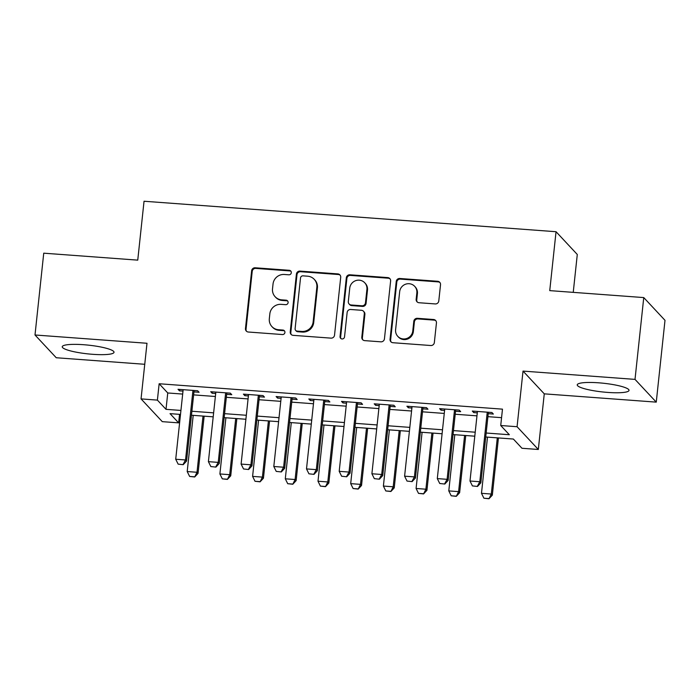 <?xml version="1.0" encoding="UTF-8"?>
<svg xmlns="http://www.w3.org/2000/svg" width="700" height="700" viewBox="0 0 700 700"><rect width="100%" height="100%" fill="white"/><g stroke="black" fill="none" stroke-linecap="round" stroke-linejoin="round"><path stroke-width="1.05" d="M291.305 272.72A2.292 2.223 -43 0 0 289.293 270.305L255.194 267.785A3.272 3.167 -43 0 0 251.641 270.76L245.464 328.571A3.272 3.167 -43 0 0 248.334 332.019L282.433 334.547A2.292 2.223 -43 0 0 284.349 330.733A2.292 2.223 -43 0 0 282.914 330.05L278.495 329.726A10.482 10.15 -43 0 1 269.325 318.684L269.841 313.863A10.482 10.15 -43 0 1 281.207 304.351L285.626 304.675A2.292 2.223 -43 0 0 287.543 300.86A2.292 2.223 -43 0 0 286.108 300.178L281.689 299.854A10.482 10.15 -43 0 1 272.519 288.811L273.035 283.999A10.482 10.15 -43 0 1 284.401 274.479L288.811 274.803A2.292 2.223 -43 0 0 291.305 272.72M290.99 271.329A2.292 2.223 -43 0 0 289.87 270.926L255.771 268.398A3.272 3.167 -43 0 0 252.219 271.373L246.041 329.192A3.272 3.167 -43 0 0 246.584 331.336M284.602 331.065A2.292 2.223 -43 0 0 283.483 330.662L279.072 330.339L278.495 329.726M287.796 301.201A2.292 2.223 -43 0 0 286.676 300.79L282.266 300.466L281.689 299.854M598.649 382.812A26.04 4.375 -173.9 0 0 577.238 384.842A26.04 4.375 -173.9 0 0 607.609 392.411A26.04 4.375 -173.9 0 0 629.02 390.381A26.04 4.375 -173.9 0 0 598.649 382.812M83.65 344.715A26.04 4.375 -173.9 0 0 62.239 346.745A26.04 4.375 -173.9 0 0 92.61 354.305A26.04 4.375 -173.9 0 0 114.021 352.275A26.04 4.375 -173.9 0 0 83.65 344.715M435.234 303.931A3.272 3.167 -43 0 0 438.786 300.956L440.527 284.734A3.272 3.167 -43 0 0 437.658 281.286L399.787 278.486A3.272 3.167 -43 0 0 396.235 281.461L390.058 339.273A3.272 3.167 -43 0 0 392.919 342.72L430.789 345.52A3.272 3.167 -43 0 0 434.341 342.545L436.441 322.954A3.272 3.167 -43 0 0 433.571 319.506L417.366 318.308A3.272 3.167 -43 0 0 413.814 321.283L412.773 330.995A8.768 8.479 -43 0 1 397.784 336.341A8.768 8.479 -43 0 1 395.605 329.726L399.674 291.664A8.768 8.479 -43 0 1 414.662 286.317A8.768 8.479 -43 0 1 416.841 292.941L416.159 299.276A3.272 3.167 -43 0 0 419.029 302.733L435.234 303.931M643.755 297.579L665 320.329L656.259 402.132L635.014 379.382L643.755 297.579L549.745 290.623L556.045 231.718L144.043 201.241L137.751 260.137L43.741 253.181L35 334.985L146.991 343.271L141.05 398.895L157.395 400.111L159.145 383.749L502.477 409.15L500.727 425.512L517.072 426.72L538.317 449.479L521.972 448.271L513.363 439.04L485.739 437.001M635.014 379.382L523.023 371.096L517.072 426.72M340.707 277.349A3.272 3.167 -43 0 0 337.838 273.901L299.967 271.101A3.272 3.167 -43 0 0 296.415 274.076L290.238 331.887A3.272 3.167 -43 0 0 293.099 335.335L330.977 338.135A3.272 3.167 -43 0 0 334.53 335.16L340.707 277.349M349.877 274.794L387.748 277.594A3.272 3.167 -43 0 1 390.618 281.041L384.44 338.852A3.272 3.167 -43 0 1 380.887 341.828L364.674 340.629A3.272 3.167 -43 0 1 361.812 337.181L364.315 313.731A3.272 3.167 -43 0 0 361.445 310.284L350.7 309.488A3.272 3.167 -43 0 0 347.148 312.463L344.531 336.875A2.292 2.223 -43 0 1 340.611 338.275A2.292 2.223 -43 0 1 340.043 336.543L346.325 277.769A3.272 3.167 -43 0 1 349.877 274.794L350.446 275.406L388.325 278.206L387.748 277.594M35 334.985L56.245 357.744L144.742 364.289M193.952 391.904L199.08 392.28L197.636 390.749L178.019 389.296L179.454 390.836L182.998 391.099M226.651 394.328L231.77 394.704L230.335 393.164L210.718 391.711L212.153 393.251L215.696 393.514M259.341 396.743L264.469 397.119L263.034 395.588L243.416 394.135L244.851 395.675L248.395 395.929M292.04 399.166L297.168 399.543L295.733 398.002L276.115 396.55L277.55 398.09L281.094 398.352M324.739 401.581L329.866 401.957L328.431 400.426L308.814 398.974L310.249 400.514L313.793 400.767M357.438 404.005L362.565 404.381L361.13 402.841L341.512 401.389L342.947 402.929L346.491 403.191M390.136 406.42L395.264 406.796L393.829 405.265L374.211 403.812L375.646 405.344L379.181 405.606M422.835 408.835L427.963 409.22L426.527 407.68L406.91 406.227L408.345 407.767L411.88 408.03M455.534 411.259L460.661 411.635L459.226 410.104L439.609 408.651L441.044 410.183L444.579 410.445M159.145 383.749L167.755 392.971L182.674 394.074M193.629 394.887L215.373 396.498M226.328 397.303L248.071 398.912M259.026 399.726L280.77 401.336M291.725 402.141L313.469 403.751M324.424 404.565L346.168 406.175M357.123 406.98L378.866 408.59M389.821 409.404L411.565 411.014M422.52 411.819L444.264 413.429M455.219 414.243L476.963 415.852M487.918 416.658L501.567 417.672M488.233 413.674L493.36 414.059L491.925 412.519L472.308 411.066L473.742 412.606L477.278 412.869M573.239 292.355L577.29 254.476L556.045 231.718M523.023 371.096L544.267 393.846L656.259 402.132M544.267 393.846L538.317 449.479M179.55 414.348L178.64 422.861L162.295 421.654L141.05 398.895M486.168 433.02L509.338 434.735L500.727 425.512M157.395 400.111L166.005 409.334L180.933 410.436M191.879 411.25L213.631 412.86M224.578 413.665L246.33 415.275M257.276 416.089L279.02 417.699M289.975 418.504L311.719 420.114M322.674 420.928L344.418 422.537M355.373 423.342L377.116 424.953M388.071 425.766L409.815 427.376M420.77 428.181L442.514 429.791M453.469 430.605L475.213 432.206M180.504 414.418L170.03 413.639L178.64 422.861M474.784 436.188L453.04 434.578M442.094 433.764L420.341 432.162M409.395 431.349L387.642 429.739M376.696 428.934L354.944 427.324M343.998 426.51L322.245 424.9M311.299 424.095L289.555 422.485M278.6 421.671L256.856 420.061M245.901 419.256L224.157 417.646M213.202 416.832L191.459 415.223M167.755 392.971L166.005 409.334M179.454 390.836L179.611 389.41M212.153 393.251L212.31 391.834M244.851 395.675L245.009 394.249M277.55 398.09L277.707 396.672M310.249 400.514L310.398 399.088M342.947 402.929L343.096 401.511M375.646 405.344L375.795 403.926M408.345 407.767L408.494 406.35M441.044 410.183L441.192 408.765M473.742 412.606L473.891 411.189M275.126 296.73L275.695 297.342A10.482 10.15 -43 0 0 282.266 300.466M271.933 326.602L272.51 327.215A10.482 10.15 -43 0 0 279.072 330.339M340.156 275.205A3.272 3.167 -43 0 0 338.415 274.514L300.545 271.714A3.272 3.167 -43 0 0 296.993 274.689L290.815 332.5A3.272 3.167 -43 0 0 291.358 334.644M303.021 275.852A2.292 2.223 -43 0 0 300.527 277.935L295.111 328.685A2.292 2.223 -43 0 0 297.115 331.1L301.77 331.441A10.482 10.15 -43 0 0 313.136 321.93L316.846 287.236A10.482 10.15 -43 0 0 307.668 276.203L303.021 275.852M295.68 330.418L296.249 331.03A2.292 2.223 -43 0 0 297.692 331.713L297.115 331.1M314.239 279.326L314.816 279.939A10.482 10.15 -43 0 1 317.415 287.858L313.714 322.543A10.482 10.15 -43 0 1 302.339 332.062L297.692 331.713M390.066 278.898A3.272 3.167 -43 0 0 388.325 278.206M363.501 311.264L364.079 311.876A3.272 3.167 -43 0 1 364.892 314.352L362.381 337.794A3.272 3.167 -43 0 0 362.933 339.946M350.446 275.406A3.272 3.167 -43 0 0 346.894 278.381L340.62 337.155A2.292 2.223 -43 0 0 340.926 338.555M366.914 289.406A8.768 8.479 -43 0 0 355.661 280.665A8.768 8.479 -43 0 0 349.746 288.137L348.311 301.543A3.272 3.167 -43 0 0 351.181 304.99L361.926 305.786A3.272 3.167 -43 0 0 365.479 302.811L366.914 289.406L367.491 290.019A8.768 8.479 -43 0 0 365.312 283.404L364.735 282.791M349.125 304.019L349.703 304.631A3.272 3.167 -43 0 0 351.75 305.611L351.181 304.99M367.491 290.019L366.056 303.433A3.272 3.167 -43 0 1 362.504 306.408L351.75 305.611M414.662 286.317L415.24 286.939A8.768 8.479 -43 0 1 417.419 293.554L416.736 299.898A3.272 3.167 -43 0 0 417.287 302.041M397.784 336.341L398.352 336.963A8.768 8.479 -43 0 0 413.35 331.616L412.773 330.995M435.89 320.81A3.272 3.167 -43 0 0 434.149 320.119L417.935 318.92A3.272 3.167 -43 0 0 414.382 321.895L413.35 331.616M439.976 282.59A3.272 3.167 -43 0 0 438.235 281.899L400.356 279.099A3.272 3.167 -43 0 0 396.804 282.074L390.626 339.885A3.272 3.167 -43 0 0 391.178 342.029M193.2 415.354L187.197 471.546L197.006 472.273L203.009 416.08M194.53 476.805L189.63 476.438L194.705 476.989L197.006 472.273L198.039 473.375L204.155 416.168M187.197 471.546L189.63 476.438M194.705 476.989L198.039 473.375M178.141 464.135L183.216 464.686L178.141 464.135L175.718 459.244L183.146 389.672M192.955 390.399L185.526 459.97L186.559 461.073L183.216 464.686M194.101 390.486L186.559 461.073M175.718 459.244L185.526 459.97L183.05 464.502M225.899 417.777L219.896 473.961L229.705 474.688L235.707 418.495M227.229 479.22L222.329 478.861L227.404 479.404L229.705 474.688L230.737 475.799L236.854 418.582M219.896 473.961L222.329 478.861M227.404 479.404L230.737 475.799M258.598 420.192L252.595 476.385L262.404 477.111L268.406 420.919M259.928 481.644L255.019 481.276L260.102 481.827L262.404 477.111L263.436 478.214L269.553 421.006M252.595 476.385L255.019 481.276M260.102 481.827L263.436 478.214M291.296 422.608L285.294 478.8L295.102 479.526L301.105 423.334M292.626 484.059L287.717 483.7L292.801 484.242L295.102 479.526L296.135 480.637L302.251 423.421M285.294 478.8L287.717 483.7M292.801 484.242L296.135 480.637M323.995 425.031L317.993 481.224L327.801 481.95L333.804 425.757M325.325 486.483L320.416 486.115L325.5 486.666L327.801 481.95L328.834 483.052L334.95 425.845M317.993 481.224L320.416 486.115M325.5 486.666L328.834 483.052M210.84 466.559L215.915 467.101L210.84 466.559L208.407 461.659L215.845 392.096M225.654 392.822L218.225 462.385L219.258 463.496L215.915 467.101M226.8 392.901L219.258 463.496M208.407 461.659L218.225 462.385L215.749 466.918M243.539 468.974L248.614 469.525L243.539 468.974L241.106 464.082L248.544 394.511M258.352 395.238L250.924 464.809L251.956 465.911L248.614 469.525M259.499 395.325L251.956 465.911M241.106 464.082L250.924 464.809L248.439 469.341M276.238 471.398L281.312 471.94L276.238 471.398L273.805 466.498L281.243 396.935M291.051 397.661L283.614 467.224L284.655 468.335L281.312 471.94M292.197 397.74L284.655 468.335M273.805 466.498L283.614 467.224L281.137 471.756M308.936 473.812L314.011 474.364L308.936 473.812L306.504 468.921L313.941 399.35M323.75 400.076L316.312 469.648L317.345 470.75L314.011 474.364M324.896 400.164L317.345 470.75M306.504 468.921L316.312 469.648L313.836 474.18M356.694 427.446L350.691 483.639L360.5 484.365L366.502 428.172M358.024 488.898L353.115 488.539L358.199 489.081L360.5 484.365L361.533 485.476L367.649 428.26M350.691 483.639L353.115 488.539M358.199 489.081L361.533 485.476M341.635 476.236L346.71 476.779L341.635 476.236L339.203 471.336L346.64 401.774M356.449 402.5L349.011 472.062L350.044 473.174L346.71 476.779M357.595 402.579L350.044 473.174M339.203 471.336L349.011 472.062L346.535 476.595M389.392 429.87L383.39 486.062L393.199 486.789L399.201 430.596M390.723 491.321L385.814 490.954L390.889 491.505L393.199 486.789L394.231 487.891L400.348 430.684M383.39 486.062L385.814 490.954M390.889 491.505L394.231 487.891M374.334 478.651L379.409 479.202L374.334 478.651L371.901 473.76L379.339 404.189M389.148 404.915L381.71 474.486L382.743 475.589L379.409 479.202M390.294 405.002L382.743 475.589M371.901 473.76L381.71 474.486L379.234 479.019M422.091 432.285L416.089 488.477L425.898 489.204L431.9 433.011M423.421 493.736L418.512 493.377L423.588 493.92L425.898 489.204L426.93 490.315L433.046 433.099M416.089 488.477L418.512 493.377M423.588 493.92L426.93 490.315M407.033 481.075L412.108 481.617L407.033 481.075L404.6 476.175L412.037 406.613M421.846 407.339L414.409 476.901L415.441 478.012L412.108 481.617M422.984 407.418L415.441 478.012M404.6 476.175L414.409 476.901L411.933 481.434M454.79 434.709L448.787 490.901L458.596 491.627L464.599 435.435M456.12 496.16L451.211 495.793L456.286 496.344L458.596 491.627L459.629 492.73L465.745 435.514M448.787 490.901L451.211 495.793M456.286 496.344L459.629 492.73M439.731 483.49L444.806 484.041L439.731 483.49L437.299 478.599L444.736 409.027M454.545 409.754L447.108 479.325L448.14 480.427L444.806 484.041M455.683 409.841L448.14 480.427M437.299 478.599L447.108 479.325L444.631 483.858M487.489 437.124L481.477 493.316L491.295 494.043L497.298 437.85M488.819 498.575L483.91 498.216L488.985 498.759L491.295 494.043L492.327 495.154L498.435 437.938M481.477 493.316L483.91 498.216M488.985 498.759L492.327 495.154M472.421 485.914L477.505 486.456L472.421 485.914L469.998 481.014L477.435 411.451M487.244 412.169L479.806 481.74L480.839 482.851L477.505 486.456M488.381 412.256L480.839 482.851M469.998 481.014L479.806 481.74L477.33 486.273M289.87 270.926L289.293 270.305M283.483 330.662L282.914 330.05M286.676 300.79L286.108 300.178M246.041 329.192L245.464 328.571M252.219 271.373L251.641 270.76M255.771 268.398L255.194 267.785M290.815 332.5L290.238 331.887M296.993 274.689L296.415 274.076M300.545 271.714L299.967 271.101M338.415 274.514L337.838 273.901M302.339 332.062L301.77 331.441M313.714 322.543L313.136 321.93M317.415 287.858L316.846 287.236M362.381 337.794L361.812 337.181M364.892 314.352L364.315 313.731M340.62 337.155L340.043 336.543M346.894 278.381L346.325 277.769M362.504 306.408L361.926 305.786M366.056 303.433L365.479 302.811M416.736 299.898L416.159 299.276M417.419 293.554L416.841 292.941M414.382 321.895L413.814 321.283M417.935 318.92L417.366 318.308M434.149 320.119L433.571 319.506M390.626 339.885L390.058 339.273M396.804 282.074L396.235 281.461M400.356 279.099L399.787 278.486M438.235 281.899L437.658 281.286"/></g></svg>
